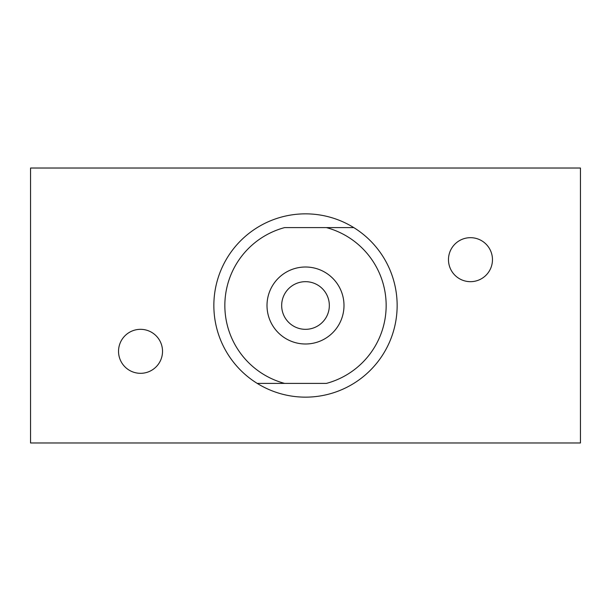 <?xml version="1.0" encoding="UTF-8"?>
<svg xmlns="http://www.w3.org/2000/svg" width="611" height="611" viewBox="0 0 611 611"><rect width="100%" height="100%" fill="white"/><g stroke="black" fill="none" stroke-linecap="round" stroke-linejoin="round"><path stroke-width="0.92" d="M305.5 267.007A38.493 38.493 0 0 1 338.838 324.747A38.493 38.493 0 0 1 272.162 324.747A38.493 38.493 0 0 1 305.5 267.007M326.381 227.598A80.652 80.652 0 0 1 326.381 383.403L284.619 383.403A80.652 80.652 0 0 1 284.619 227.598L353.777 227.598A91.65 91.65 0 0 1 353.777 383.403A91.65 91.65 0 0 1 257.223 383.403A91.65 91.65 0 0 1 305.5 213.85A91.65 91.65 0 0 1 353.777 227.598L326.381 227.598M284.619 383.403L257.223 383.403L284.619 383.403M30.55 442.975L30.55 168.025L580.45 168.025L580.45 442.975L30.55 442.975M140.53 373.321A21.996 21.996 0 0 0 162.526 351.325A21.996 21.996 0 0 0 140.53 329.329A21.996 21.996 0 0 0 118.534 351.325A21.996 21.996 0 0 0 140.53 373.321M470.47 281.671A21.996 21.996 0 0 0 492.466 259.675A21.996 21.996 0 0 0 470.47 237.679A21.996 21.996 0 0 0 448.474 259.675A21.996 21.996 0 0 0 470.47 281.671M305.5 281.671A23.829 23.829 0 0 1 326.137 317.415A23.829 23.829 0 0 1 284.863 317.415A23.829 23.829 0 0 1 305.5 281.671"/></g></svg>

